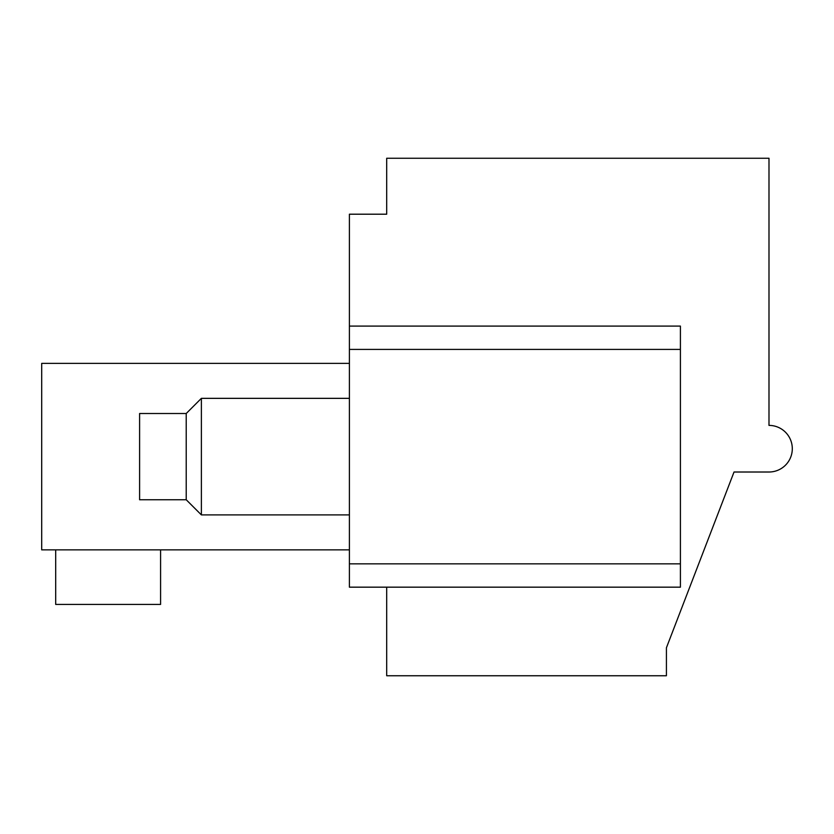 <?xml version="1.0" encoding="UTF-8"?>
<svg xmlns="http://www.w3.org/2000/svg" width="834" height="834" viewBox="0 0 834 834"><rect width="100%" height="100%" fill="white"/><g stroke="black" fill="none" stroke-linecap="round" stroke-linejoin="round"><path stroke-width="1.25" d="M349.404 549.867L41.7 549.867L41.7 363.384L349.404 363.384M349.404 326.094L349.404 214.202L386.695 214.202L386.695 158.252L768.99 158.252L768.99 425.392A23.31 23.31 0 0 1 792.3 448.702A23.31 23.31 0 0 1 768.99 472.013L734.024 472.013L666.418 647.778L666.418 675.749L386.695 675.749L386.695 587.167L680.408 587.167L680.408 326.094L349.404 326.094L349.404 587.167L386.695 587.167M349.404 587.167L680.408 587.167M160.587 549.867L160.587 604.421L55.69 604.421L55.69 549.867M186.222 499.754L139.601 499.754L139.601 413.508L186.222 413.508L201.38 398.35L201.38 514.901L186.222 499.754L186.222 413.508M349.404 349.404L680.408 349.404M680.408 563.857L349.404 563.857M349.404 398.35L201.38 398.35M349.404 514.901L201.38 514.901"/></g></svg>
